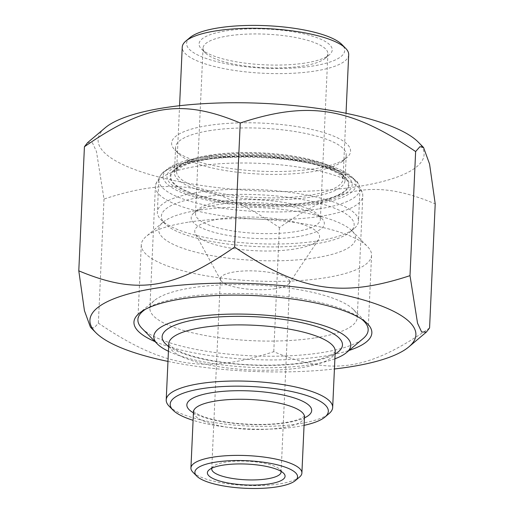 <?xml version="1.0" encoding="UTF-8"?>
<svg xmlns="http://www.w3.org/2000/svg" width="514" height="514" viewBox="0 0 514 514"><rect width="100%" height="100%" fill="white"/><g stroke="black" fill="none" stroke-linecap="round" stroke-linejoin="round"><path stroke-width="0.39" stroke-dasharray="2.57 1.93" d="M167.969 361.406A163.156 43.838 -177.4 0 0 334.421 368.968M429.575 327.951C368.48 370.446 331.826 376.036 273.763 351.692C205.176 374.192 163.921 367.471 98.367 323.126L94.088 327.983L90.438 327.18M87.618 142.616L92.372 142.706L96.459 151.476L104.001 199.04C172.588 176.54 213.85 183.26 279.398 227.599C340.499 185.104 377.147 179.521 435.21 203.859M418.171 142.044A163.156 43.838 2.6 0 1 259.107 190.945A163.156 43.838 2.6 0 1 105.132 127.832M279.398 227.599L273.763 351.692M207.181 158.826A89.564 24.062 -177.4 0 0 173.963 169.954A89.564 24.062 -177.4 0 0 258.484 204.598A89.564 24.062 -177.4 0 0 345.806 177.754A89.564 24.062 -177.4 0 0 207.181 158.826M314.298 338.019A103.796 27.891 2.6 0 1 205.806 335.603A103.796 27.891 2.6 0 1 149.882 308.13A103.796 27.891 2.6 0 1 154.348 300.542A103.796 27.891 2.6 0 1 192.846 287.654A103.796 27.891 2.6 0 1 353.497 309.589A103.796 27.891 2.6 0 1 357.262 317.543A103.796 27.891 2.6 0 1 314.298 338.019M210.952 130.44A85.395 22.944 -177.4 0 0 175.602 147.287A85.395 22.944 -177.4 0 0 178.699 153.834A85.395 22.944 -177.4 0 0 310.874 171.882A85.395 22.944 -177.4 0 0 342.549 161.274A85.395 22.944 -177.4 0 0 346.224 155.035A85.395 22.944 -177.4 0 0 300.208 132.432A85.395 22.944 -177.4 0 0 210.952 130.44M313.495 168.888A89.564 24.062 2.6 0 1 174.869 149.959A89.564 24.062 2.6 0 1 262.185 123.116A89.564 24.062 2.6 0 1 346.712 157.759A89.564 24.062 2.6 0 1 313.495 168.888M209.796 155.832A85.395 22.944 2.6 0 1 341.977 173.873A85.395 22.944 2.6 0 1 345.067 180.427A85.395 22.944 2.6 0 1 258.722 199.471A85.395 22.944 2.6 0 1 174.452 172.678A85.395 22.944 2.6 0 1 178.127 166.433A85.395 22.944 2.6 0 1 209.796 155.832M155.055 341.624A119.068 31.99 -177.4 0 0 349.077 350.432M104.001 199.04L98.367 323.126M192.943 472.237A55.544 14.925 -177.4 0 0 278.909 483.976A55.544 14.925 -177.4 0 0 299.508 477.082M304.063 425.354A79.15 21.267 2.6 0 1 193.091 420.317M169.234 406.304A83.313 22.385 -177.4 0 0 298.191 423.909A83.313 22.385 -177.4 0 0 329.089 413.564M334.884 358.823A98.592 26.49 2.6 0 1 168.425 351.261M211.884 468.183A34.714 9.329 2.6 0 1 213.226 466.391A34.714 9.329 2.6 0 1 226.102 462.08A34.714 9.329 2.6 0 1 279.834 469.417A34.714 9.329 2.6 0 1 281.01 471.319M275.363 288.714A34.714 9.329 2.6 0 1 220.757 280.233A34.714 9.329 2.6 0 1 220.371 278.716A34.714 9.329 2.6 0 1 255.471 270.974A34.714 9.329 2.6 0 1 289.729 281.865A34.714 9.329 2.6 0 1 289.209 283.342A34.714 9.329 2.6 0 1 275.363 288.714M361.503 319.04A115.252 30.968 -177.4 0 0 185.599 296.899A115.252 30.968 -177.4 0 0 145.52 309.235M142.07 328.472A115.252 30.968 -177.4 0 0 320.453 352.829A115.252 30.968 -177.4 0 0 363.199 338.514M188.991 222.074A115.252 30.968 2.6 0 1 367.381 246.431A115.252 30.968 2.6 0 1 371.558 255.265A115.252 30.968 2.6 0 1 323.852 278.003A115.252 30.968 2.6 0 1 203.39 275.318A115.252 30.968 2.6 0 1 141.292 244.812A115.252 30.968 2.6 0 1 146.252 236.389A115.252 30.968 2.6 0 1 188.991 222.074M199.471 210.085A98.592 26.49 -177.4 0 0 162.906 222.331A98.592 26.49 -177.4 0 0 255.953 260.463A98.592 26.49 -177.4 0 0 352.064 230.921A98.592 26.49 -177.4 0 0 199.471 210.085M293.712 249.168A62.483 16.789 2.6 0 1 195.423 233.909A62.483 16.789 2.6 0 1 257.912 217.236A62.483 16.789 2.6 0 1 318.635 239.505A62.483 16.789 2.6 0 1 293.712 249.168M296.751 236.813A66.653 17.906 -177.4 0 0 321.925 218.559A66.653 17.906 -177.4 0 0 258.568 202.754A66.653 17.906 -177.4 0 0 194.041 212.751A66.653 17.906 -177.4 0 0 219.067 233.6A66.653 17.906 -177.4 0 0 296.751 236.813M221.38 201.475A62.483 16.789 2.6 0 1 318.095 214.679A62.483 16.789 2.6 0 1 320.363 219.472A62.483 16.789 2.6 0 1 294.496 231.795A62.483 16.789 2.6 0 1 229.186 230.336A62.483 16.789 2.6 0 1 195.519 213.798A62.483 16.789 2.6 0 1 198.211 209.237A62.483 16.789 2.6 0 1 221.38 201.475M228.903 35.794A62.483 16.789 -177.4 0 0 203.043 48.117A62.483 16.789 -177.4 0 0 205.304 52.91A62.483 16.789 -177.4 0 0 302.02 66.113A62.483 16.789 -177.4 0 0 325.195 58.352A62.483 16.789 -177.4 0 0 327.887 53.784A62.483 16.789 -177.4 0 0 294.22 37.246A62.483 16.789 -177.4 0 0 228.903 35.794M314.221 244.06A96.503 25.931 2.6 0 1 164.853 223.661A96.503 25.931 2.6 0 1 258.934 194.742A96.503 25.931 2.6 0 1 350.008 232.071A96.503 25.931 2.6 0 1 314.221 244.06M348.691 54.735A83.313 22.385 2.6 0 1 314.208 71.17A83.313 22.385 2.6 0 1 227.124 69.223A83.313 22.385 2.6 0 1 182.232 47.172M189.987 37.573A79.15 21.267 -177.4 0 0 219.703 62.335A79.15 21.267 -177.4 0 0 311.953 66.152A79.15 21.267 -177.4 0 0 341.842 44.467M304.641 63.119A66.653 17.906 2.6 0 1 201.482 49.029A66.653 17.906 2.6 0 1 266.458 29.054A66.653 17.906 2.6 0 1 329.358 54.837A66.653 17.906 2.6 0 1 304.641 63.119M318.294 208.992A100.673 27.049 2.6 0 1 213.072 206.647A100.673 27.049 2.6 0 1 158.826 180.003A100.673 27.049 2.6 0 1 163.163 172.646A100.673 27.049 2.6 0 1 200.499 160.137A100.673 27.049 2.6 0 1 356.318 181.416A100.673 27.049 2.6 0 1 359.967 189.133A100.673 27.049 2.6 0 1 318.294 208.992M316.039 203.974A96.503 25.931 -177.4 0 0 352.488 177.536A96.503 25.931 -177.4 0 0 260.752 154.656A96.503 25.931 -177.4 0 0 167.326 169.132A96.503 25.931 -177.4 0 0 203.557 199.323A96.503 25.931 -177.4 0 0 316.039 203.974M316.842 241.06A100.673 27.049 -177.4 0 0 354.178 228.557A100.673 27.049 -177.4 0 0 358.509 221.2A100.673 27.049 -177.4 0 0 304.269 194.555A100.673 27.049 -177.4 0 0 199.04 192.204A100.673 27.049 -177.4 0 0 157.374 212.07A100.673 27.049 -177.4 0 0 161.023 219.786A100.673 27.049 -177.4 0 0 316.842 241.06M313.803 203.049A92.687 24.903 2.6 0 1 167.461 179.219A92.687 24.903 2.6 0 1 297.471 159.411A92.687 24.903 2.6 0 1 313.803 203.049M319.817 216.433A103.796 27.891 -177.4 0 0 362.781 195.956A103.796 27.891 -177.4 0 0 260.36 163.388A103.796 27.891 -177.4 0 0 155.401 186.537A103.796 27.891 -177.4 0 0 211.331 214.01A103.796 27.891 -177.4 0 0 319.817 216.433M304.449 416.905A55.544 14.925 2.6 0 1 281.46 427.86A55.544 14.925 2.6 0 1 223.404 426.569A55.544 14.925 2.6 0 1 193.476 411.862M193.431 412.864A62.483 16.789 -177.4 0 0 248.5 424.474A62.483 16.789 -177.4 0 0 304.404 417.908M335.224 351.358A83.313 22.385 2.6 0 1 300.741 367.793A83.313 22.385 2.6 0 1 213.657 365.852A83.313 22.385 2.6 0 1 168.765 343.795M168.643 346.436A90.258 24.248 -177.4 0 0 251.198 365.12A90.258 24.248 -177.4 0 0 335.102 353.992M211.074 154.997A83.313 22.385 -177.4 0 0 176.591 171.432A83.313 22.385 -177.4 0 0 258.805 197.575A83.313 22.385 -177.4 0 0 343.05 178.994A83.313 22.385 -177.4 0 0 327.289 164.936A83.313 22.385 -177.4 0 0 211.074 154.997M331.543 169.594A88.871 23.875 2.6 0 1 268.623 204.713A88.871 23.875 2.6 0 1 178.57 167.365A88.871 23.875 2.6 0 1 331.543 169.594M357.262 317.543L362.781 195.956L362.711 193.335L357.236 181.615L345.241 172.736L313.244 161.91L262.14 155.337L209.14 156.956L175.358 164.846L162.263 172.723L155.691 184.057L155.401 186.537L149.882 308.13M342.549 161.274L346.712 157.759M178.699 153.834L174.869 149.959M345.067 180.427L346.224 155.035M174.452 172.678L175.602 147.287M178.127 166.433L173.963 169.954M341.977 173.873L345.806 177.754M154.348 300.542L139.082 313.431M353.497 309.589L367.536 323.807M304.68 416.012L301.48 418.145C297.882 419.919 292.305 421.416 284.743 422.643C264.01 426.029 231.942 424.5 211.877 419.186C196.65 415.338 192.583 410.647 193.322 410.956M335.231 351.293C335.115 350.901 335.636 354.936 316.797 360.038C292.941 366.302 249.759 366.964 216.349 361.342C200.505 358.708 188.098 355.341 179.123 351.235L173.449 348.184C169.607 345.151 168.046 343.667 168.765 343.737M213.226 466.391L209.063 469.905M279.834 469.417L283.664 473.291M281.094 472.077L289.729 281.865M211.736 468.929L220.371 278.716M368.159 330.091L371.558 255.265M137.893 319.631L141.292 244.812M162.906 222.331L146.252 236.389M352.064 230.921L367.381 246.431M289.209 283.342L318.635 239.505M220.757 280.233L195.423 233.909M198.211 209.237L194.041 212.751M318.095 214.679L321.925 218.559M203.043 48.117L195.519 213.798M327.887 53.784L320.363 219.472M179.579 105.723L176.591 171.432C175.171 172.017 176.9 170.442 181.783 166.722L187.16 164.319C194.433 161.589 204.18 159.526 216.394 158.126C238.978 155.748 262.596 156.121 287.255 159.244C304.892 161.634 319.027 165.013 329.66 169.382C336.58 172.428 340.776 175.056 342.253 177.279L343.05 178.994L346.031 113.279M325.195 58.352L329.358 54.837M205.304 52.91L201.482 49.029M167.326 169.132L163.163 172.646M352.488 177.536L356.318 181.416M158.826 180.003L157.374 212.07M359.967 189.133L358.509 221.2M350.008 232.071L354.178 228.557M164.853 223.661L161.023 219.786"/><path stroke-width="0.77" d="M334.421 368.968A163.156 43.838 -177.4 0 0 408.868 346.86A163.156 43.838 -177.4 0 0 385.031 307.404A163.156 43.838 -177.4 0 0 182.29 285.013A163.156 43.838 -177.4 0 0 95.829 332.642A163.156 43.838 -177.4 0 0 167.969 361.406M95.829 332.642L90.438 327.18L84.437 310.674L78.79 270.827C136.852 295.171 173.501 289.588 234.602 247.086C300.15 291.432 341.412 298.146 409.999 275.652L417.541 323.216L421.628 331.986L426.382 332.076L429.575 327.951L435.21 203.859L429.563 164.011L423.562 147.505L419.912 146.708L415.633 151.559C350.079 107.22 308.824 100.5 240.237 123C182.174 98.656 145.52 104.239 84.424 146.741L87.618 142.616L105.132 127.832A163.156 43.838 2.6 0 1 234.262 102.742A163.156 43.838 2.6 0 1 393.223 127.022A163.156 43.838 2.6 0 1 418.171 142.044L423.562 147.505M415.633 151.559L409.999 275.652M240.237 123L234.602 247.086M349.077 350.432A119.068 31.99 -177.4 0 0 367.536 323.807A119.068 31.99 -177.4 0 0 183.241 298.64A119.068 31.99 -177.4 0 0 139.082 313.431A119.068 31.99 -177.4 0 0 155.055 341.624M84.424 146.741L78.79 270.827M295.344 480.596L299.508 477.082A55.544 14.925 -177.4 0 0 301.898 473.021A55.544 14.925 -177.4 0 0 271.97 458.321A55.544 14.925 -177.4 0 0 213.914 457.023A55.544 14.925 -177.4 0 0 190.925 467.984A55.544 14.925 -177.4 0 0 192.943 472.237L196.766 476.118A51.374 13.801 2.6 0 1 216.169 462.041A51.374 13.801 2.6 0 1 276.057 464.521A51.374 13.801 2.6 0 1 295.344 480.596A51.374 13.801 2.6 0 1 245.602 488.3A51.374 13.801 2.6 0 1 196.766 476.118M193.091 420.317A79.15 21.267 2.6 0 1 173.064 410.178A79.15 21.267 2.6 0 1 202.959 388.5A79.15 21.267 2.6 0 1 295.209 392.317A79.15 21.267 2.6 0 1 324.925 417.079A79.15 21.267 2.6 0 1 304.063 425.354M324.925 417.079L329.089 413.564A83.313 22.385 -177.4 0 0 332.674 407.474A83.313 22.385 -177.4 0 0 287.782 385.423A83.313 22.385 -177.4 0 0 200.704 383.476A83.313 22.385 -177.4 0 0 166.215 399.918A83.313 22.385 -177.4 0 0 169.234 406.304L173.064 410.178M168.425 351.261A98.592 26.49 2.6 0 1 157.387 343.982A98.592 26.49 2.6 0 1 194.62 316.971A98.592 26.49 2.6 0 1 309.531 321.725A98.592 26.49 2.6 0 1 346.539 352.572A98.592 26.49 2.6 0 1 334.884 358.823M281.01 471.319A34.714 9.329 2.6 0 1 281.094 472.077A34.714 9.329 2.6 0 1 266.721 478.926A34.714 9.329 2.6 0 1 230.439 478.116A34.714 9.329 2.6 0 1 211.736 468.929A34.714 9.329 2.6 0 1 211.884 468.183M223.481 465.074A38.878 10.447 -177.4 0 0 209.063 469.905A38.878 10.447 -177.4 0 0 245.756 484.946A38.878 10.447 -177.4 0 0 283.664 473.291A38.878 10.447 -177.4 0 0 223.481 465.074M145.52 309.235A115.252 30.968 -177.4 0 0 137.893 319.631A115.252 30.968 -177.4 0 0 142.07 328.472L157.387 343.982M346.539 352.572L363.199 338.514A115.252 30.968 -177.4 0 0 368.159 330.091A115.252 30.968 -177.4 0 0 361.503 319.04M179.579 105.723L182.232 47.172A83.313 22.385 2.6 0 1 185.824 41.088A83.313 22.385 2.6 0 1 216.722 30.737A83.313 22.385 2.6 0 1 345.671 48.342A83.313 22.385 2.6 0 1 348.691 54.735L346.031 113.279M345.671 48.342L341.842 44.467A79.15 21.267 -177.4 0 0 266.612 25.7A79.15 21.267 -177.4 0 0 189.987 37.573L185.824 41.088M193.322 410.956L193.476 411.862A55.544 14.925 2.6 0 1 232.206 399.436A55.544 14.925 2.6 0 1 293.937 407.531A55.544 14.925 2.6 0 1 304.449 416.905L304.68 416.012M304.404 417.908A62.483 16.789 -177.4 0 0 299.868 399.995A62.483 16.789 -177.4 0 0 216.921 391.97A62.483 16.789 -177.4 0 0 193.431 412.864M168.765 343.757L168.765 343.795A83.313 22.385 2.6 0 1 226.86 325.156A83.313 22.385 2.6 0 1 319.464 337.3A83.313 22.385 2.6 0 1 335.224 351.358L335.224 351.313M335.102 353.992A90.258 24.248 -177.4 0 0 325.388 329.757A90.258 24.248 -177.4 0 0 208.742 317.806A90.258 24.248 -177.4 0 0 168.643 346.436M408.868 346.86L426.382 332.076M301.898 473.021L304.449 416.905M190.925 467.984L193.476 411.862M332.674 407.474L335.224 351.358M166.215 399.918L168.765 343.795"/></g></svg>
